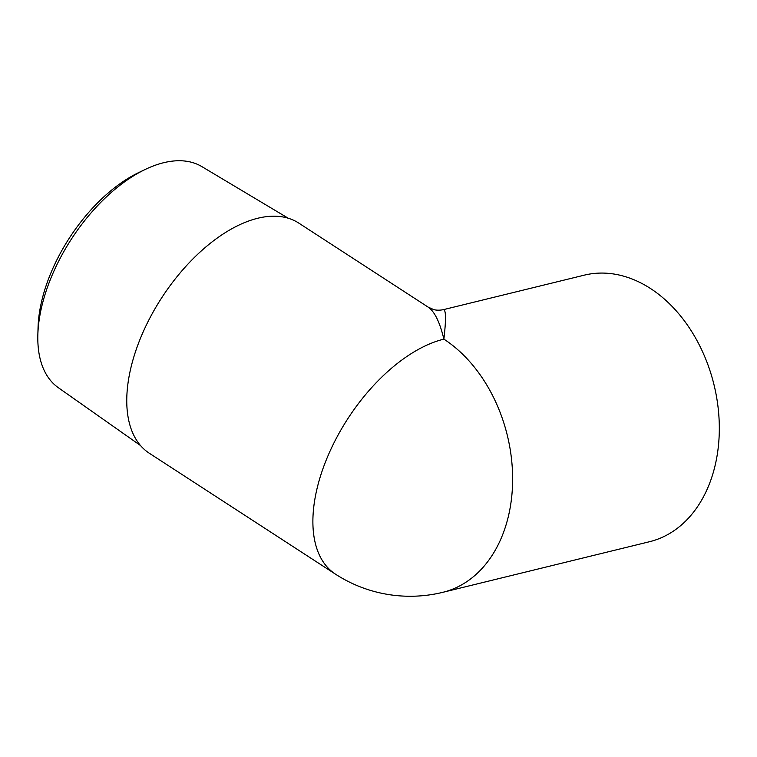<?xml version="1.0" encoding="UTF-8"?>
<svg xmlns="http://www.w3.org/2000/svg" width="757" height="757" viewBox="0 0 757 757"><rect width="100%" height="100%" fill="white"/><g stroke="black" fill="none" stroke-linecap="round" stroke-linejoin="round"><path stroke-width="1.14" d="M145.193 169.464L138.626 172.615A123.495 66.843 123 0 0 38.058 327.459L37.85 334.736A131.813 71.347 -57 0 1 43.594 299.375A131.813 71.347 -57 0 1 145.193 169.464A131.813 71.347 -57 0 1 201.835 166.597L288.199 218.205M140.537 445.561L58.27 387.65A131.813 71.347 -57 0 1 37.85 334.736M428.131 307.096L433.638 309.556C433.534 309.547 437.366 310.881 443.299 309.679L584.215 275.17A137.216 100 76.2 0 1 689.703 328.434A137.216 100 76.2 0 1 713.614 471.289A137.216 100 76.2 0 1 649.478 541.728L442.798 592.324A137.216 100 -103.8 0 0 512.631 479.692A137.216 100 -103.8 0 0 443.876 339.136C439.826 322.141 434.575 311.458 428.131 307.105L298.778 223.097A137.216 74.262 123 0 0 161.761 297.719A137.216 74.262 123 0 0 149.309 453.244L335.436 574.128A137.216 74.262 -57 0 1 330.705 449.677A137.216 74.262 -57 0 1 443.876 339.136C446.204 319.161 446.015 309.339 443.309 309.67L443.205 309.698M335.436 574.128A137.216 137.216 0 0 0 442.798 592.324"/></g></svg>
